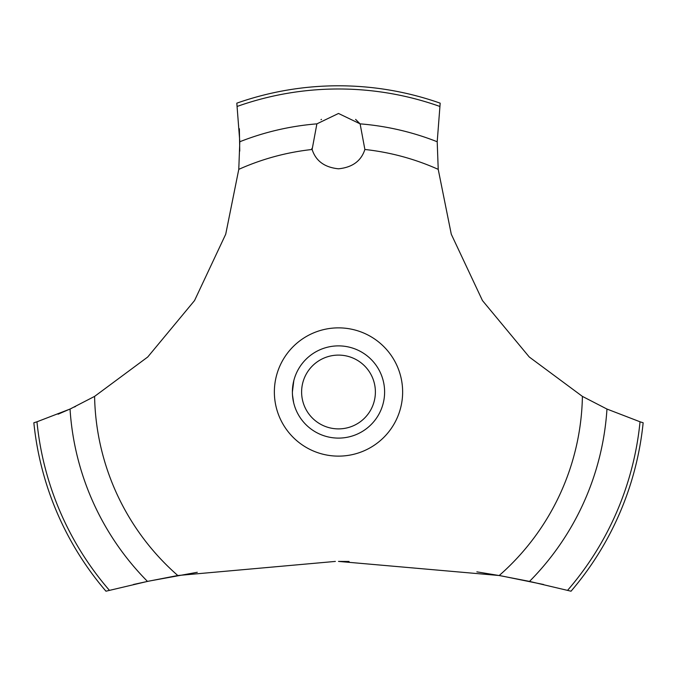 <?xml version="1.0" encoding="UTF-8"?>
<svg xmlns="http://www.w3.org/2000/svg" width="677" height="677" viewBox="0 0 677 677"><rect width="100%" height="100%" fill="white"/><g stroke="black" fill="none" stroke-linecap="round" stroke-linejoin="round"><path stroke-width="1.02" d="M109.412 590.319A303.008 303.008 0 0 1 36.964 421.796L33.85 422.761A306.199 306.199 0 0 0 105.967 591.207L147.493 581.408L177.797 575.518L335.36 561.419M197.295 572.285L149.058 581.078L133.394 584.505M58.078 414.206L71.432 408.417M74.402 407.021L75.494 406.496M543.606 584.505L501.488 575.924L476.862 571.853M349.087 561.47L338.5 561.411L499.203 575.518L529.516 581.408L571.033 591.207A306.199 306.199 0 0 0 643.15 422.761L640.036 421.796A303.008 303.008 0 0 1 567.588 590.319M177.797 575.518A243.948 243.948 0 0 1 94.594 396.392L147.738 356.999L194.536 300.571L225.72 234.217L238.778 169.36L239.802 141.747L236.815 103.166A306.199 306.199 0 0 1 440.185 103.166L437.207 141.747L438.222 169.36A243.948 243.948 0 0 0 364.878 149.482C361.188 160.965 352.395 167.405 338.5 168.801C324.605 167.405 315.812 160.965 312.122 149.482L316.887 123.857L338.5 113.465L360.113 123.857L364.878 149.482M321.465 119.33L321.008 119.694M311.826 148.483L312.122 149.482A243.948 243.948 0 0 0 238.778 169.36M292.489 395.046L293.649 402.722M292.388 391.991C293.92 406.598 293.92 406.598 292.388 391.991A46.112 46.112 0 0 1 338.5 345.879A46.112 46.112 0 0 1 384.612 391.991A46.112 46.112 0 0 1 338.5 438.104A46.112 46.112 0 0 1 292.388 391.991L293.826 380.559M301.612 391.991A36.888 36.888 0 0 0 338.5 428.888A36.888 36.888 0 0 0 375.388 391.991A36.888 36.888 0 0 0 338.5 355.103A36.888 36.888 0 0 0 301.612 391.991M292.489 388.936L293.649 381.261M360.266 124.052L355.611 119.389M640.036 421.788L606.964 409.052M529.516 581.408A269.006 269.006 0 0 0 606.964 409.06L582.406 396.392L529.262 356.999L482.464 300.571L451.28 234.217L438.222 169.36M582.406 396.392A243.948 243.948 0 0 1 499.203 575.518M338.5 456.129A64.137 64.137 0 0 1 274.363 391.991A64.137 64.137 0 0 1 338.5 327.863A64.137 64.137 0 0 1 402.637 391.991A64.137 64.137 0 0 1 338.5 456.129M239.751 151.098L239.37 128.74M94.594 396.392L70.036 409.06A269.006 269.006 0 0 0 147.484 581.408M70.036 409.052L36.964 421.788M360.113 123.857A269.006 269.006 0 0 1 437.198 141.747M237.263 106.399A303.008 303.008 0 0 1 439.737 106.399M239.802 141.747A269.006 269.006 0 0 1 316.887 123.857"/></g></svg>
